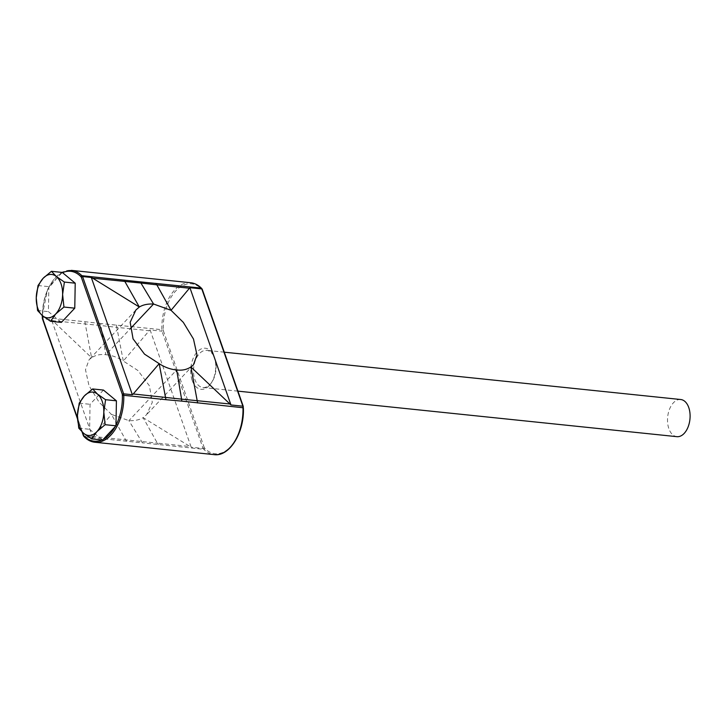 <?xml version="1.0" encoding="UTF-8"?>
<svg xmlns="http://www.w3.org/2000/svg" width="725" height="725" viewBox="0 0 725 725"><rect width="100%" height="100%" fill="white"/><g stroke="black" fill="none" stroke-linecap="round" stroke-linejoin="round"><path stroke-width="0.54" stroke-dasharray="3.62 2.72" d="M214.754 358.368A18.669 11.192 95.9 0 1 211.881 382.093A18.669 11.192 95.9 0 1 202.882 387.503A18.669 11.192 95.9 0 1 194.862 379.492A18.669 11.192 95.9 0 1 195.632 359.772A18.669 11.192 95.9 0 1 206.734 350.356A18.669 11.192 95.9 0 1 214.428 357.498A18.669 11.192 95.9 0 1 214.754 358.368M192.216 380.453A20.663 12.388 -84.1 0 0 211.047 383.335A20.663 12.388 -84.1 0 0 214.228 357.072A20.663 12.388 -84.1 0 0 213.866 356.111A20.663 12.388 -84.1 0 0 196.973 352.16A20.663 12.388 -84.1 0 0 192.216 380.453M680.73 399.52A18.669 11.192 -84.1 0 0 669.628 408.936A18.669 11.192 -84.1 0 0 668.858 428.656A18.669 11.192 -84.1 0 0 676.878 436.667M62.259 272.428L48.856 286.656L48.421 311.641L61.38 322.398M38.017 285.532L48.856 286.656M37.573 310.517L48.421 311.641M103.457 390.068L90.054 404.296L89.619 429.291L102.578 440.048M79.215 403.173L90.054 404.296M78.78 428.167L89.619 429.291M83.547 435.308L42.784 318.81L51.502 319.716L92.564 436.985L111.423 414.365L99.144 402.293L88.994 385.664L85.487 369.723L89.093 359.691L91.586 357.724L52.653 320.686L100.893 325.543L105.814 354.724C100.385 354.036 95.637 355.032 91.586 357.724L84.852 321.701L42.666 317.333A40.772 24.451 95.9 0 1 71.521 270.371M51.502 319.716L52.653 320.686M94.903 442.259A40.772 24.451 95.9 0 1 84.553 436.939L142.472 442.848L128.905 420.645L176.655 369.94M201.795 288.922L243.074 406.716A8.963 5.374 95.9 0 1 243.165 407.912A39.775 23.852 95.9 0 1 230.541 446.79A39.775 23.852 95.9 0 1 204.921 448.521A8.963 5.374 95.9 0 1 204.35 447.842L203.073 448.449A9.96 5.972 -84.1 0 0 203.77 449.301L142.472 442.848M116.526 324.99L116.797 327.347L100.893 325.543L100.693 323.558L161.883 329.694A9.96 5.972 -84.1 0 0 162.001 331.171L150.111 329.938L191.183 447.207L143.133 417.654L146.568 414.682L152.295 402.393L149.404 385.8L137.968 370.538L123.295 361.014L149.232 330.709L116.797 327.347L123.295 361.014C117.604 357.307 111.777 355.214 105.814 354.724L130.174 328.869M100.693 323.558L84.852 321.701M158.413 444.597L157.343 443.129L125.642 439.839L111.423 414.365L128.905 420.645C134.75 420.89 139.499 419.884 143.133 417.654L157.343 443.129L189.787 446.491M84.2 436.776A0.997 0.716 135.4 0 0 84.553 436.939A9.96 5.972 95.9 0 1 83.846 436.078L92.564 436.985M126.739 441.308L125.642 439.839L93.199 436.477M150.111 329.938L149.232 330.709M204.35 447.842L163.37 330.817L162.001 331.171L203.073 448.449L191.183 447.207M42.485 317.305L42.666 317.333A9.96 5.972 95.9 0 0 42.784 318.81L42.567 318.284M115.257 426.572A39.775 23.852 -84.1 0 0 115.991 425.212M101.844 439.966A39.775 23.852 -84.1 0 0 102.261 439.785A39.775 23.852 -84.1 0 0 103.294 439.278M62.577 272.682A39.775 23.852 -84.1 0 0 61.543 273.189A39.775 23.852 -84.1 0 0 49.581 285.895A39.775 23.852 -84.1 0 0 48.847 287.254A39.775 23.852 -84.1 0 0 42.449 315.683M77.466 417.962L82.505 432.336M204.921 448.521A0.997 0.716 -44.6 0 1 203.77 449.301A40.772 24.451 -84.1 0 0 214.12 454.629M190.738 282.741A40.772 24.451 -84.1 0 0 161.883 329.694L163.279 329.621A39.775 23.852 95.9 0 1 175.903 290.743A39.775 23.852 95.9 0 1 201.523 289.003A8.963 5.374 95.9 0 1 202.094 289.692M163.37 330.817A8.963 5.374 95.9 0 1 163.279 329.621M201.441 288.224A0.997 0.716 -44.6 0 1 201.523 289.003M211.881 382.093L211.047 383.335M237.918 391.138L202.882 387.503M135.901 309.992L89.093 359.691M193.376 364.983L146.568 414.682M82.07 431.928L77.512 418.914M42.24 315.511L47.687 289.103L61.879 272.382M224.27 352.178L206.734 350.356M214.428 357.498L213.866 356.111"/><path stroke-width="1.09" d="M237.918 391.138L676.878 436.667A18.669 11.192 -84.1 0 0 687.98 427.252A18.669 11.192 -84.1 0 0 688.75 407.532A18.669 11.192 -84.1 0 0 680.73 399.52L224.27 352.178M64.38 282.061L56.351 276.515A21.786 13.059 -84.1 0 0 43.174 278.255A21.786 13.059 -84.1 0 0 36.25 297.866A21.786 13.059 -84.1 0 0 37.827 308.451A21.786 13.059 -84.1 0 0 42.512 315.737L50.532 321.275L61.38 322.398L74.775 308.17L75.219 283.185L62.259 272.428L51.421 271.304L43.174 278.255L38.017 285.532L36.25 297.866L37.573 310.517L42.512 315.737A21.786 13.059 -84.1 0 0 55.689 313.998L63.936 307.047L62.613 294.386L64.38 282.061L75.219 283.185M105.578 399.702L97.549 394.164A21.786 13.059 -84.1 0 0 84.372 395.904A21.786 13.059 -84.1 0 0 77.448 415.507A21.786 13.059 -84.1 0 0 79.025 426.092A21.786 13.059 -84.1 0 0 83.71 433.378L91.731 438.915L102.578 440.048L115.973 425.811L116.417 400.825L103.457 390.068L92.619 388.944L84.372 395.904L79.215 403.173L77.448 415.507L78.78 428.167L83.71 433.378A21.786 13.059 -84.1 0 0 96.887 431.647L105.134 424.687L103.811 412.036L105.578 399.702L116.417 400.825M63.936 307.047L74.775 308.17M50.532 321.275L55.689 313.998A21.786 13.059 -84.1 0 0 62.613 294.386A21.786 13.059 -84.1 0 0 56.351 276.515L51.421 271.304M105.134 424.687L115.973 425.811M91.731 438.915L96.887 431.647A21.786 13.059 -84.1 0 0 103.811 412.036A21.786 13.059 -84.1 0 0 97.549 394.164L92.619 388.944M243.074 406.716L201.795 288.922A9.96 5.972 -84.1 0 0 201.088 288.061A40.772 24.451 -84.1 0 0 190.738 282.741L71.521 270.371A40.772 24.451 95.9 0 1 81.871 275.699L139.998 281.826L140.922 283.04L92.691 278.183L139.336 307.019L135.901 309.992L130.174 322.272L133.065 338.865L144.502 354.126L159.174 363.66L133.237 393.965L181.576 399.131L176.655 369.94C170.692 369.46 164.865 367.367 159.174 363.66L165.943 399.683L123.758 395.306A40.772 24.451 95.9 0 1 94.903 442.259L214.12 454.629A40.772 24.451 -84.1 0 0 242.975 407.667A9.96 5.972 -84.1 0 0 242.857 406.19L230.967 404.958L190.883 366.95L193.376 364.983L196.983 354.942L193.475 339.01L183.325 322.38L171.046 310.309L153.564 304.02L130.174 328.869M92.691 278.183L91.296 277.458L132.358 394.726L133.237 393.965M229.816 403.979L181.576 399.131L181.776 401.115L243.364 407.794C244.597 432.299 229.535 456.995 214.12 454.629M181.776 401.115L165.943 399.683M202.175 289.112L201.441 288.224A0.997 0.716 -44.6 0 0 201.088 288.061L139.998 281.826M124.057 280.077L139.336 307.019C142.979 304.781 147.719 303.784 153.564 304.02L140.922 283.04L156.827 284.834L171.046 310.309L189.905 287.689L230.967 404.958M115.991 425.212A39.775 23.852 -84.1 0 0 122.362 395.379A8.963 5.374 -84.1 0 0 122.271 394.183L123.64 393.829L82.568 276.551L81.291 277.158A8.963 5.374 -84.1 0 0 80.72 276.479A0.997 0.716 135.4 0 1 81.871 275.699A9.96 5.972 95.9 0 1 82.568 276.551L91.296 277.458M122.362 395.379L123.758 395.306A9.96 5.972 95.9 0 0 123.64 393.829L132.358 394.726M176.655 369.94C182.084 370.638 186.833 369.641 190.883 366.95L197.617 402.964M201.795 288.922L202.094 289.692L201.795 288.922L189.905 287.689M155.73 283.357L156.827 284.834L189.27 288.197M42.449 315.683A39.775 23.852 -84.1 0 0 42.476 317.088A8.963 5.374 -84.1 0 0 42.567 318.284L77.466 417.962M82.505 432.336L83.547 435.308A8.963 5.374 -84.1 0 0 84.118 435.997A39.775 23.852 -84.1 0 0 101.844 439.966M122.271 394.183L81.291 277.158M80.72 276.479A39.775 23.852 -84.1 0 0 62.577 272.682M103.294 439.278A39.775 23.852 -84.1 0 0 115.257 426.572M84.118 435.997A0.997 0.716 135.4 0 0 84.2 436.776C87.39 439.993 90.951 441.824 94.903 442.259M243.165 407.912L243.265 406.417M83.429 435.807L82.07 431.928M77.512 418.914L42.385 318.61L42.24 315.511M83.466 435.888L84.2 436.776M61.879 272.382L71.521 270.371M243.256 406.39L202.212 289.193M201.441 288.224C198.251 285.007 194.69 283.176 190.738 282.741"/></g></svg>
